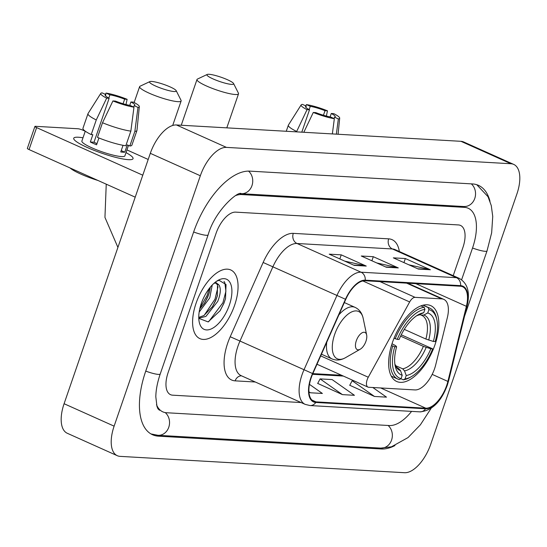 <?xml version="1.0" encoding="UTF-8"?>
<svg xmlns="http://www.w3.org/2000/svg" width="547" height="547" viewBox="0 0 547 547"><rect width="100%" height="100%" fill="white"/><g stroke="black" fill="none" stroke-linecap="round" stroke-linejoin="round"><path stroke-width="0.82" d="M434.585 368.657A23.528 11.446 114.2 0 0 435.72 364.835L447.33 317.711A23.528 11.446 114.2 0 0 443.808 299.38A23.528 11.446 114.2 0 0 441.744 298.881L415.084 297.349A7.843 3.815 114.2 0 0 409.662 301.951L368.275 377.225A7.843 3.815 114.2 0 0 367.967 387.105A7.843 3.815 114.2 0 0 368.651 387.269L415.002 389.929A23.528 11.446 114.2 0 0 434.585 368.657M434.968 344.788A41.572 20.218 114.2 0 0 430.742 305.636A41.572 20.218 114.2 0 0 392.493 342.347A41.572 20.218 114.2 0 0 396.725 381.498A41.572 20.218 114.2 0 0 434.968 344.788M234.567 305.404A37.647 18.311 114.2 0 0 230.731 269.945A37.647 18.311 114.2 0 0 196.093 303.188A37.647 18.311 114.2 0 0 199.928 338.648A37.647 18.311 114.2 0 0 234.567 305.404A37.647 18.311 114.2 0 0 230.731 269.945A37.647 18.311 114.2 0 0 196.093 303.188A37.647 18.311 114.2 0 0 199.928 338.648A37.647 18.311 114.2 0 0 234.567 305.404M446.673 385.491A25.1 12.205 -65.8 0 1 425.778 408.185L315.981 401.874A25.1 12.205 -65.8 0 1 313.78 401.348A25.1 12.205 -65.8 0 1 312.822 373.649L345.745 299.387A25.1 12.205 -65.8 0 1 365.04 280.748L460.424 286.231A25.1 12.205 -65.8 0 1 462.625 286.758A25.1 12.205 -65.8 0 1 466.386 306.32L447.877 381.416A25.1 12.205 -65.8 0 1 446.673 385.491M446.988 385.512A25.73 12.513 114.2 0 0 448.225 381.327L466.735 306.238A25.73 12.513 114.2 0 0 460.622 285.643L365.239 280.167A25.73 12.513 114.2 0 0 345.465 299.264L312.542 373.533A25.73 12.513 114.2 0 0 315.783 402.462L425.58 408.773A25.73 12.513 114.2 0 0 446.988 385.512M349.759 385.259L374.476 396.459L386.497 397.149L372.815 387.508M317.704 383.42L342.422 394.619L354.442 395.31L332.132 379.584L320.104 378.893L317.657 383.515M168.141 372.514A23.528 11.446 114.2 0 0 170.534 394.674A23.528 11.446 114.2 0 0 172.599 395.173L301.137 402.558L172.599 395.173A23.528 11.446 114.2 0 1 170.534 394.674A23.528 11.446 114.2 0 1 168.141 372.514L216.038 233.405L168.141 372.514M453.217 275.667L462.885 247.593A23.528 11.446 114.2 0 0 460.492 225.426A23.528 11.446 114.2 0 0 458.427 224.933L235.62 212.133A23.528 11.446 114.2 0 0 216.038 233.405A23.528 11.446 114.2 0 1 235.62 212.133L458.427 224.933A23.528 11.446 114.2 0 1 460.492 225.426A23.528 11.446 114.2 0 1 462.885 247.593L453.217 275.667M418.346 269.062L393.327 257.849L405.348 258.54L430.366 269.753L418.346 269.062M354.224 265.377L329.212 254.164L341.232 254.854L366.251 266.068L354.224 265.377M386.285 267.223L361.273 256.01L373.293 256.7L398.305 267.914L386.285 267.223M308.966 392.151L310.361 392.773L322.381 393.464L309.465 384.363M373.293 256.7L371.892 260.769M376.746 262.943L397.409 267.613A6.277 5.388 93.3 0 1 398.305 267.914M341.232 254.854L339.831 258.922M344.692 261.104L365.348 265.774A6.277 5.388 93.3 0 1 366.251 266.068M405.348 258.54L403.946 262.608M408.807 264.789L429.463 269.452A6.277 5.388 93.3 0 1 430.366 269.753M342.422 394.619L320.104 378.893M374.476 396.459L352.165 380.733L353.991 380.835M352.165 380.733L349.711 385.355M310.361 392.773L308.939 391.775M156.497 404.643A42.358 20.601 114.2 0 0 162.828 411.857A42.358 20.601 114.2 0 0 166.548 412.739L389.348 425.545A42.358 20.601 114.2 0 0 411.59 411.385M461.62 279.749L472.499 248.14A42.358 20.601 114.2 0 0 468.191 208.25A42.358 20.601 114.2 0 0 464.478 207.361L241.671 194.561A42.358 20.601 114.2 0 0 235.791 195.518M114.118 426.154A31.377 15.261 114.2 0 0 117.311 455.706A31.377 15.261 114.2 0 0 120.06 456.362L404.575 472.711A31.377 15.261 114.2 0 0 430.687 444.349L516.908 193.946A31.377 15.261 114.2 0 0 513.715 164.401A31.377 15.261 114.2 0 0 510.96 163.744L226.451 147.389A31.377 15.261 114.2 0 0 200.332 175.758L114.118 426.154L64.088 403.72A31.377 15.261 114.2 0 0 67.281 433.272L117.311 455.706M513.715 164.401L463.685 141.967A31.377 15.261 114.2 0 0 460.936 141.311L176.421 124.962A31.377 15.261 114.2 0 0 150.309 153.324L64.088 403.72M490.003 201.31A67.452 32.806 114.2 0 0 478.461 185.351A67.452 32.806 114.2 0 0 472.546 183.936L249.74 171.129A67.452 32.806 114.2 0 0 193.597 232.113L145.7 371.228A67.452 32.806 114.2 0 0 152.565 434.756A67.452 32.806 114.2 0 0 158.48 436.171L381.28 448.978A67.452 32.806 114.2 0 0 394.961 445.559M309.151 109.612L310.279 106.33A15.685 2.496 -161 0 1 325.021 110.685L323.448 115.246M330.101 116.887L331.27 113.489A15.685 2.496 -161 0 1 335.215 116.75A15.685 2.496 -161 0 1 334.497 117.188L334.032 118.542M301.794 132.162L309.499 109.797L307.038 109.653L296.488 131.861M296.624 131.458A25.887 4.123 -161 0 1 288.351 125.181A25.887 4.123 -161 0 1 288.419 125.037L301.158 104.894A20.396 3.248 -161 0 1 302.429 104.374L306.272 106.097L305.848 107.321M336.364 134.152L338.347 118.911L334.497 117.188M331.27 113.489L333.738 113.632A20.396 3.248 -161 0 1 339.694 118.159A20.396 3.248 -161 0 1 338.347 118.911M334.34 118.685A20.396 3.248 -161 0 1 313.287 112.456L315.756 112.6A15.685 2.496 -161 0 0 330.491 116.955L334.34 118.685L332.357 133.919M303.824 132.278L313.287 112.456M307.038 109.653A20.396 3.248 -161 0 1 301.158 104.894M309.499 109.797A15.685 2.496 -161 0 1 305.554 106.535A15.685 2.496 -161 0 1 306.272 106.097M310.279 106.33L306.436 104.607L305.691 105.838M306.436 104.607A20.396 3.248 -161 0 1 327.482 110.829L325.021 110.685M326.368 116.06L327.482 110.829M209.022 74.289A14.119 2.25 19 0 0 207.224 74.454A14.119 2.25 19 0 0 215.156 79.814A14.119 2.25 19 0 0 231.538 84.382A14.119 2.25 19 0 0 233.576 83.527A14.119 2.25 19 0 0 223.347 78.05A14.119 2.25 19 0 0 209.022 74.289M233.576 83.527L238.437 93.181A21.962 3.494 -161 0 1 238.526 93.804A21.962 3.494 -161 0 1 235.272 94.508A21.962 3.494 -161 0 1 211.368 88.033A21.962 3.494 -161 0 1 196.995 79.506A21.962 3.494 -161 0 1 197.446 79.069L207.224 74.454M422.94 305.205L428.178 307.551L428.916 309.581A37.333 18.16 114.2 0 1 436.896 319.961A37.333 18.16 114.2 0 1 435.214 341.554L433.354 341.451A33.729 16.403 114.2 0 0 427.754 312.973L423.761 315.045L421.183 315.134L420.082 314.648M404.288 329.362L425.887 339.044L433.354 341.451M401.252 334.798L432.691 348.877A37.333 18.16 114.2 0 1 411.515 376.562L410.12 377.368A38.905 18.919 114.2 0 1 403.296 379.809L400.91 378.743M392.698 346.087A38.905 18.919 114.2 0 0 397.813 379.064A38.905 18.919 114.2 0 0 399.289 379.584L401.047 378.668A37.333 18.16 114.2 0 1 394.749 346.695L391.467 345.54M394.031 338.237L397.272 339.372A37.333 18.16 114.2 0 1 424.91 309.356L424.171 307.318A38.905 18.919 114.2 0 0 395.214 338.771M424.171 307.318L420.903 305.855M436.896 319.961L436.561 318.381A38.905 18.919 114.2 0 0 429.648 308.064A38.905 18.919 114.2 0 0 428.178 307.551M394.749 346.695L396.609 346.805A33.729 16.403 114.2 0 0 395.187 365.957A33.729 16.403 114.2 0 0 402.209 375.283L401.047 378.668M424.91 309.356L423.747 312.74A33.729 16.403 114.2 0 0 418.113 314.826A33.729 16.403 114.2 0 0 399.125 339.482L397.272 339.372M427.754 312.973L428.916 309.581M402.209 375.283L400.527 370.661L398.688 368.589L397.614 368.104M392.008 343.796L395.604 345.636L396.609 346.805M416.424 315.886L423.747 312.74M425.887 339.044A29.018 14.113 114.2 0 0 421.805 315.38L421.183 315.134M403.296 379.809L405.053 378.9A37.333 18.16 114.2 0 0 411.515 376.562M405.053 378.9L406.216 375.509A33.729 16.403 114.2 0 0 430.838 348.767L432.691 348.877M395.502 365.594L402.695 368.822L404.534 370.893L406.216 375.509M430.838 348.767L423.364 346.367L400.595 336.159M151.635 81.441A14.119 2.25 19 0 0 149.837 81.612A14.119 2.25 19 0 0 157.768 86.966A14.119 2.25 19 0 0 174.151 91.534A14.119 2.25 19 0 0 176.189 90.686A14.119 2.25 19 0 0 165.96 85.202A14.119 2.25 19 0 0 151.635 81.441M176.189 90.686L181.05 100.333A21.962 3.494 -161 0 1 181.139 100.963A21.962 3.494 -161 0 1 177.884 101.66A21.962 3.494 -161 0 1 153.98 95.185A21.962 3.494 -161 0 1 139.608 86.658A21.962 3.494 -161 0 1 140.059 86.221L149.837 81.612M356.316 340.754A9.415 4.574 114.2 0 0 360.247 349.212A9.415 4.574 114.2 0 0 365.936 341.307A9.415 4.574 114.2 0 0 366.647 334.942A9.415 4.574 114.2 0 0 362.046 332.829A9.415 4.574 114.2 0 0 356.316 340.754M78.371 137.235A31.377 4.998 -161 0 1 83 137.789A31.377 4.998 -161 0 0 78.371 137.235A31.377 4.998 -161 0 0 74.447 139.964A31.377 4.998 -161 0 0 98.337 151.963A31.377 4.998 -161 0 0 128.401 159.669A31.377 4.998 -161 0 1 94.255 150.418A31.377 4.998 -161 0 1 73.722 138.234A31.377 4.998 -161 0 1 78.371 137.235M126.015 152.606A31.377 4.998 -161 0 1 131.417 159.58A31.377 4.998 -161 0 1 128.401 159.669A31.377 4.998 -161 0 0 133.051 158.664A31.377 4.998 -161 0 0 126.015 152.606M148.196 159.457L126.931 149.926M85.257 131.239L83.103 130.268A3.925 0.622 19 0 0 77.968 128.757L35.493 126.316A3.925 0.622 19 0 0 34.912 126.439A3.925 0.622 19 0 0 36.615 127.601L29.053 149.563L135.212 197.166M142.774 175.197L36.615 127.601M29.053 149.563A3.925 0.622 -161 0 1 27.35 148.401L34.912 126.439M108.785 98.098L109.92 94.816A15.685 2.496 -161 0 1 124.654 99.171L123.089 103.732M129.742 105.373L130.911 101.974A15.685 2.496 -161 0 1 134.856 105.236A15.685 2.496 -161 0 1 134.138 105.674L133.673 107.027M128.49 145.399L124.894 155.854A22.748 3.624 -161 0 1 121.523 156.586A22.748 3.624 -161 0 1 96.764 149.878A22.748 3.624 -161 0 1 81.879 141.044L85.27 131.191M130.911 101.974L133.372 102.118A20.396 3.248 -161 0 1 139.335 106.644L136.969 130.371A25.887 4.123 -161 0 1 136.935 130.521L131.895 145.16A25.887 4.123 -161 0 1 129.824 146.001L127.287 144.859L124.764 152.182A22.748 3.624 -161 0 1 123.034 152.189A22.748 3.624 -161 0 1 120.757 151.95L123.041 145.317M96.976 143.642A15.685 2.496 19 0 1 94.009 142.213L109.14 98.282L106.672 98.139L96.265 119.943L91.219 134.583L92.846 134.678L90.323 142.001A22.748 3.624 -161 0 0 96.58 144.805L98.925 137.981M98.016 180.483A26.666 4.246 -161 0 1 70.064 167.956M125.817 145.769A25.887 4.123 -161 0 1 97.475 137.386L102.515 122.747L112.928 100.942L115.39 101.086A15.685 2.496 -161 0 0 130.131 105.441L133.974 107.171L130.856 131.123L125.817 145.769M91.219 134.583A25.887 4.123 -161 0 1 82.946 128.313L87.985 113.667A25.887 4.123 -161 0 1 88.053 113.523L100.792 93.38A20.396 3.248 -161 0 1 102.063 92.86L105.913 94.583L105.489 95.807M129.824 146.001L134.863 131.355L137.981 107.397L134.138 105.674M136.935 130.521A25.887 4.123 -161 0 1 134.863 131.355M130.856 131.123A25.887 4.123 -161 0 1 102.515 122.747M96.265 119.943A25.887 4.123 -161 0 1 87.985 113.667M139.335 106.644A20.396 3.248 -161 0 1 137.981 107.397M133.974 107.171A20.396 3.248 -161 0 1 112.928 100.942M106.672 98.139A20.396 3.248 -161 0 1 100.792 93.38M109.14 98.282A15.685 2.496 -161 0 1 105.188 95.021A15.685 2.496 -161 0 1 105.913 94.583M109.92 94.816L106.07 93.093L105.332 94.323M106.07 93.093A20.396 3.248 -161 0 1 127.123 99.315L124.654 99.171M126.008 104.545L127.123 99.315M124.764 152.182L121.222 150.596M94.009 142.213L90.323 142.001M212.257 284.96L209.761 297.883L199.17 312.036M210.335 287.113L209.378 292.406L207.778 296.994L204.64 302.935L199.744 308.966M215.45 282.081L219.203 285.39A19.61 9.538 114.2 0 0 217.097 283.599A19.61 9.538 114.2 0 0 214.021 283.271M219.203 285.39C221.036 288.919 220.537 294.272 217.706 301.445L205.911 316.412L198.773 318.19M216.174 283.298L217.487 285.008L217.316 295.968L215.716 300.549L212.578 306.498L203.928 315.523L198.759 317.404M198.78 318.354L208.14 321.909L220.099 310.723L223.846 303.469L225.514 298.628L226.041 284.529L219.067 280.31L216.783 281.131M229.357 305.103A27.453 13.354 114.2 0 0 217.884 280.447A27.453 13.354 114.2 0 0 201.303 303.489A27.453 13.354 114.2 0 0 199.217 322.067A27.453 13.354 114.2 0 0 212.639 328.227A27.453 13.354 114.2 0 0 229.357 305.103M223.996 281.411L224.838 282.731L225.911 291.243L222.937 302.717L208.68 321.691M218.048 286.649L214.998 299.154L204.175 315.366M209.337 288.365L207.053 295.592L200.065 307.633M225.528 298.573L223.935 303.161L219.962 310.935M217.474 295.387L215.99 299.599L212.25 307.011M209.535 291.825L208.051 296.036L204.304 303.448M441.744 298.881L406.633 283.141M415.084 297.349L379.974 281.609M409.662 301.951L362.818 280.946M368.275 377.225L320.692 355.892M425.778 408.185L380.664 387.96M255.299 382.004L235.148 380.849A7.843 6.742 93.3 0 1 241.487 375.81M235.148 380.849A39.22 19.07 -65.8 0 1 227.716 343.085A39.22 19.07 -65.8 0 1 230.212 336.747L263.134 262.478A39.22 19.07 -65.8 0 1 293.281 233.364L388.664 238.848A39.22 19.07 -65.8 0 1 399.337 251.504M312.542 373.533L239.976 341.048A31.377 15.261 114.2 0 0 237.979 346.121A31.377 15.261 114.2 0 0 241.172 375.673L305.212 404.383A31.377 15.261 -65.8 0 1 304.009 369.765L336.931 295.496A31.377 15.261 -65.8 0 1 361.054 272.201L456.437 277.685A7.843 6.742 93.3 0 1 460.622 285.643M315.783 402.462A7.843 6.742 93.3 0 1 310.033 405.553L419.829 411.857C431.856 410.859 441.012 402.004 447.282 385.307L448.615 380.808A7.843 2.4 -166.2 0 1 448.225 381.327M365.239 280.167A7.843 6.742 -86.7 0 0 361.054 272.201L297.014 243.49A31.377 15.261 114.2 0 0 272.898 266.786L239.976 341.048L230.212 336.747M345.465 299.264L263.134 262.478M448.615 380.808L467.117 305.711A7.843 2.4 -166.2 0 1 466.735 306.238M388.664 238.848A7.843 6.742 93.3 0 0 392.397 248.967L456.437 277.685A31.377 15.261 -65.8 0 1 459.186 278.341L395.153 249.63A31.377 15.261 114.2 0 0 392.397 248.967L297.014 243.49A7.843 6.742 93.3 0 1 293.281 233.364M419.829 411.857A7.843 6.742 -86.7 0 0 425.58 408.773M315.981 401.874L311.92 400.055M312.542 374.298L343.359 376.069M447.877 381.416L432.192 374.38M466.386 306.32L415.877 283.674M385.649 266.936L397.409 267.613M417.703 268.782L429.463 269.452M353.588 265.097L365.348 265.774M431.118 408.342L420.369 424.841L408.035 437.579L391.433 446.803L380.842 448.109L158.042 435.303A12.547 10.783 -86.7 0 0 168.879 426.913A12.547 10.783 -86.7 0 0 165.201 412.582M145.741 371.092A12.547 1.997 19 0 0 160.223 373.998L208.12 234.889C215.231 209.713 238.909 190.418 241.234 193.693L464.437 206.568M193.645 231.983A12.547 1.997 19 0 0 208.12 234.889M248.543 171.102A12.547 10.783 93.3 0 1 252.044 185.399A12.547 10.783 93.3 0 1 241.234 193.693M471.302 183.86A12.547 10.783 93.3 0 1 474.858 198.171A12.547 10.783 93.3 0 1 464.041 206.492M476.765 184.701L488.027 196.715L491.274 205.583L492.738 216.421L491.65 232.81L487.028 250.916A12.547 1.997 -161 0 1 472.546 248.01M380.842 448.109A12.547 10.783 -86.7 0 0 391.666 439.781A12.547 10.783 -86.7 0 0 388.11 425.477M150.309 153.324L200.332 175.758M176.421 124.962L226.451 147.389M460.936 141.311L510.96 163.744M156.155 435.132L158.48 436.171M379.126 448.007L381.28 448.978M239.996 193.809L241.671 194.561M462.318 206.397L464.478 207.361M394.866 364.049A30.167 14.673 114.2 0 0 400.527 370.661M419.754 314.819A30.167 14.673 114.2 0 0 416.479 315.851M428.691 340.07A30.167 14.673 114.2 0 0 423.761 315.045M394.859 363.987L396.247 366.811L398.059 368.343A29.018 14.113 114.2 0 0 398.688 368.589M404.534 370.893A30.167 14.673 114.2 0 0 426.168 347.393M402.695 368.822A29.018 14.113 114.2 0 0 423.364 346.367M344.337 302.559L355.078 307.373C359.324 309.397 362.025 313.048 363.174 318.333A25.941 12.615 114.2 0 0 350.49 312.515A25.941 12.615 114.2 0 0 334.696 334.361A25.941 12.615 114.2 0 0 345.54 357.663L360.247 349.212M326.75 342.224A28.239 13.73 114.2 0 0 331.974 358.907C336.309 360.733 340.829 360.316 345.54 357.663M355.078 307.373A28.239 13.73 114.2 0 0 338.866 314.901M443.808 299.38L407.741 283.202M367.967 387.105L316.993 364.247M467.117 305.711C470.263 292.303 467.617 283.182 459.186 278.341M305.212 404.383L310.033 405.553M312.836 373.615L341.56 375.263M159.478 410.243L157.953 408.8L156.955 406.387L155.82 396.855C155.902 390.086 157.372 382.469 160.223 373.998M487.028 250.916L464.506 316.33M150.945 433.921L158.042 435.303M288.351 125.181L286.252 131.273M339.694 118.159L338.087 134.247M181.248 125.236L196.995 79.506M391.31 376.151L397.813 379.064M423.146 305.151L429.648 308.064M226.8 127.854L238.526 93.804M134.145 102.515L139.608 86.658M321.451 354.189L331.974 358.907M366.647 334.942L363.174 318.333M172.702 125.454L181.139 100.963M117.913 247.394L104.949 217.405L106.241 184.175"/></g></svg>
